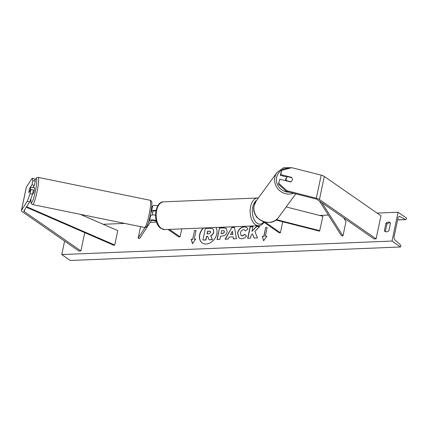 <?xml version="1.0" encoding="UTF-8"?>
<svg xmlns="http://www.w3.org/2000/svg" width="428" height="428" viewBox="0 0 428 428"><rect width="100%" height="100%" fill="white"/><g stroke="black" fill="none" stroke-linecap="round" stroke-linejoin="round"><path stroke-width="0.64" d="M35.267 181.156L32.865 180.546L32.148 178.278L34.545 178.888L35.267 181.156L34.374 185.388L31.977 184.778L29.848 188.053A3.119 0.369 -75.7 0 0 29.125 190.728A3.119 0.369 -75.7 0 0 28.874 192.67L31.003 189.39L30.11 193.627L32.512 194.237L33.405 190L31.003 189.39M32.512 194.237L29.687 201.963L27.285 201.353L21.48 210.282A4.992 1.632 -168.1 0 0 21.4 210.474A4.992 1.632 -168.1 0 0 22.219 211.673L78.875 251.006L80.903 250.926L84.755 232.645M29.687 201.963L23.882 210.892A2.493 0.819 -168.1 0 0 23.84 210.988A2.493 0.819 -168.1 0 0 24.252 211.587L80.903 250.926M32.148 178.278L26.343 187.213A4.992 1.632 -168.1 0 0 26.263 187.405L21.4 210.474M34.374 185.388L32.924 187.625M31.977 184.778L32.865 180.546M27.285 201.353L30.11 193.627M291.404 177.62L291.58 177.353A3.119 2.926 -147 0 1 290.612 181.964L279.805 179.214L278.441 184.179L279.805 179.214M278.441 184.179L286.391 191.46L315.853 198.956A2.493 0.819 11.9 0 1 317.41 199.598L374.067 238.936L376.1 238.851L380.957 215.782L324.306 176.443A4.992 1.632 11.9 0 0 321.187 175.154L291.725 167.664L281.667 170.371L280.779 174.603L291.58 177.353M286.391 191.46L286.862 190.733L316.324 198.228A4.992 1.632 11.9 0 1 319.443 199.518L376.1 238.851M281.667 170.371L280.303 175.33L287.054 177.048M280.303 175.33L280.779 174.603M286.862 190.733L278.912 183.452M257.608 217.852L256.993 217.429A4.676 1.53 11.9 0 1 256.228 216.306A4.676 1.53 11.9 0 1 256.276 216.177L256.228 216.306M275.809 220.029L319.577 231.157L322.91 216.284L286.193 206.943M276.338 219.634L319.871 230.703M262.701 221.388L279.147 232.811L280.42 232.757L265.141 222.148M280.42 232.757L282.731 221.79M155.487 215.241A4.676 1.53 -168.1 0 0 150.64 215.589L150.078 216.456M156.172 220.629A4.676 1.53 -168.1 0 0 149.607 220.49L148.58 222.073M156.375 221.362A3.119 1.022 -168.1 0 0 153.288 220.479A3.119 1.022 -168.1 0 0 151.111 220.875L139.646 238.514L138.148 238.134L140.566 226.653M145.049 227.503L138.148 238.134M157.804 205.793A4.676 1.53 -168.1 0 0 152.646 206.071L151.608 207.666M155.974 210.533A4.676 1.53 11.9 0 0 151.614 210.972L151.079 211.796M152.277 214.979A3.119 0.417 101.6 0 0 152.475 213.893A3.119 0.417 101.6 0 0 152.63 212.111L153.112 211.357A3.119 1.022 11.9 0 1 155.872 211.036M181.756 228.878L180.076 236.861L178.802 236.914L168.038 229.44M180.076 236.861L169.306 229.387M29.12 192.295A3.119 0.417 101.6 0 1 29.275 190.754M32.967 187.635A3.119 0.417 101.6 0 1 33.213 187.346L34.427 187.598A3.119 0.417 101.6 0 1 34.395 189.743A3.119 0.417 101.6 0 1 33.175 193.707L32.646 193.6M29.762 188.454L30.607 187.154A3.119 0.417 101.6 0 1 30.458 188.935A3.119 0.417 101.6 0 1 30.078 190.818M152.63 212.111L151.014 211.78M33.213 187.346A3.119 0.417 101.6 0 1 33.336 187.71L30.607 187.154M203.257 227.996A10.518 7.854 -55.2 0 0 202.219 242.922A10.518 7.854 -55.2 0 0 206.168 244.008A10.518 7.854 -55.2 0 0 215.225 237.893A10.518 7.854 -55.2 0 0 215.937 227.477M203.557 227.985A10.518 7.854 -55.2 0 0 202.305 242.981M388.918 230.606A3.9 2.91 124.8 0 1 386.398 231.805A3.9 2.91 124.8 0 1 384.933 231.404A3.9 2.91 124.8 0 1 384.344 230.794L385.922 223.298A3.9 2.91 124.8 0 1 389.908 222.501A3.9 2.91 124.8 0 1 390.497 223.111L388.918 230.606M246.549 235.989C245.351 237.642 243.671 238.567 241.499 238.776L239.022 238.107L237.524 232.993C238.546 229.301 240.75 227.225 244.142 226.776L246.694 227.402L247.946 229.001L245.437 230.954L244.666 229.996L243.5 229.692C241.943 229.927 240.921 230.981 240.434 232.837L241.125 235.566L242.2 235.855L244.789 234.362L246.549 235.989M227.188 231.714L227.182 231.746C226.407 234.501 224.663 235.94 221.934 236.079L220.543 236.133L219.848 239.434L217.033 239.546L219.462 228.012L223.817 227.835L226.241 228.397L227.188 231.714M254.879 231.478L259.769 226.364L256.431 226.498L251.948 231.323L252.932 226.642L250.118 226.76L247.684 238.294L250.503 238.177L251.129 235.197L252.434 233.854L254.088 238.032L257.469 237.893L254.879 231.478M392 241.06L398.077 212.224L406.6 218.136L406.472 218.745A1.402 0.813 -92.3 0 1 405.765 219.612A1.402 0.813 -92.3 0 1 405.503 219.553L399.838 216.595A2.654 1.535 87.7 0 0 399.345 216.477A2.654 1.535 87.7 0 0 398.008 218.125L394.118 236.577A2.654 1.535 87.7 0 0 394.921 239.931L400.228 244.597A1.402 0.813 -92.3 0 1 400.651 246.373L400.522 246.977L392 241.06L61.755 254.564L64.591 241.092M398.077 212.224L377.068 213.08M328.351 215.075L319.572 215.434M156.611 222.095L150.142 222.362M124.666 223.405L103.191 224.283M192.675 239.204L191.15 239.268L192.493 243.671L195.724 239.081L194.2 239.145L196.024 230.489L194.499 230.553L192.675 239.204L194.499 230.553M266.858 236.17L263.621 240.761L262.284 236.358L263.809 236.293L265.633 227.643L267.152 227.584L265.333 236.235L266.858 236.17M233.089 236.861L229.151 237.021L228.006 239.097L225.096 239.215L231.832 227.493L234.528 227.386L236.395 238.754L233.394 238.878L233.089 236.861L233.544 238.872M385.494 231.682A3.9 2.91 124.8 0 1 385.366 231.505L386.944 224.005A3.9 2.91 124.8 0 1 390.368 222.929M400.522 246.977L70.272 260.481L61.755 254.564M386.944 224.005L385.922 223.298M385.366 231.505L384.344 230.794M213.567 232.046L213.556 232.078C213.123 233.843 212.176 235.052 210.715 235.716L212.293 239.643L209.035 239.776L207.724 236.363L206.489 236.411L205.75 239.91L202.926 240.028L205.365 228.466L210.18 228.268L212.663 228.814L213.23 229.392L213.727 232.195C213.294 233.961 212.341 235.17 210.886 235.833L212.293 239.643M212.743 228.873L213.23 229.392M213.401 229.51L213.738 232.163M207.773 236.486L206.66 236.529L205.922 240.028L202.926 240.028M212.465 239.76L209.035 239.776M194.67 230.671L195.997 230.617M195.633 239.209L194.2 239.145M192.846 239.322L191.321 239.386L192.584 243.537M263.718 240.627L262.284 236.358M262.455 236.475L263.809 236.293M263.98 236.417L265.633 227.643M267.131 227.707L265.799 227.766M266.767 236.299L265.333 236.235M252.434 233.854L254.211 238.027M252.905 226.77L250.284 226.877L247.882 238.284M259.646 226.492L256.602 226.615L251.948 231.323M224.342 231.976L224.005 230.746L221.715 230.58L221.067 233.629L222.405 233.576L224.507 232.094L224.085 230.804M224.507 232.094L222.576 233.693L221.067 233.629M217.226 239.541L219.462 228.012M219.634 228.129L223.988 227.953L226.326 228.461M239.113 238.166L237.69 233.11C238.717 229.419 240.921 227.348 244.313 226.894L246.779 227.461M245.512 230.895L244.752 230.061M241.215 235.625L242.371 235.972L244.96 234.48M230.537 234.512L232.8 234.421L232.361 231.206L230.537 234.512L232.8 234.421M232.971 234.539L232.361 231.206M225.342 239.209L231.832 227.493M232.003 227.616L234.549 227.509M210.678 232.393L210.378 231.254L207.601 231.125L207.018 233.902L208.88 233.827L210.678 232.393M210.458 231.318L207.773 231.243L207.211 233.891M291.853 177.732L287.568 176.646A3.119 2.969 36.2 0 0 286.749 177.395L286.022 178.39A3.119 2.969 36.2 0 0 285.524 180.669M286.749 177.395A3.119 2.969 36.2 0 0 286.68 180.739L290.917 181.82M291.816 181.033A3.119 2.969 36.2 0 0 292.27 180.001M26.274 207.211L113.821 245.287L114.725 245.035L117.764 230.617L80.314 214.332M26.6 206.713L114.725 245.035M343.689 217.847L346.011 221.501L342.972 235.919L321.893 202.712M319.411 200.989L341.485 235.764L342.972 235.919M24.252 211.587L24.642 209.72M21.48 210.282L26.343 187.213M319.443 199.518L324.306 176.443M316.324 198.228L321.187 175.154M149.607 220.49L150.64 215.589M151.614 210.972L152.646 206.071M164.764 229.574L160.907 228.375C152.331 223.154 154.813 201.224 163.63 201.839A13.878 8.036 87.7 0 0 156.22 213.181A13.878 8.036 87.7 0 0 161.49 228.536A13.878 8.036 87.7 0 0 164.764 229.574L258.758 225.727A13.878 8.036 -92.3 0 1 255.484 224.695A13.878 8.036 -92.3 0 1 250.214 209.34A13.878 8.036 -92.3 0 1 257.624 197.993L258.341 198.009M256.709 200.234A12.321 7.137 87.7 0 0 252.317 211.555A12.321 7.137 87.7 0 0 257.057 223.202A12.321 7.137 87.7 0 0 263.68 222.073M30.939 198.533A12.321 1.659 -78.4 0 0 32.501 201.208A12.321 1.659 -78.4 0 0 36.139 187.057A12.321 1.659 -78.4 0 0 35 180.316M37.948 186.913A13.878 1.867 101.6 0 1 32.533 204.557L144.562 227.471A13.878 1.867 -78.4 0 0 149.977 209.827A13.878 1.867 -78.4 0 0 150.126 200.277L38.097 177.363A13.878 1.867 101.6 0 1 37.948 186.913M399.838 216.595L398.869 216.638M405.503 219.553L397.639 219.874M289.194 192.177A12.321 11.733 -143.8 0 1 276.681 177.219A12.321 11.733 -143.8 0 1 289.178 168.348M291.65 167.685L283.523 167.771L277.055 172.42A13.878 13.22 36.2 0 0 274.904 177.219A13.878 13.22 36.2 0 0 279.532 190.556A13.878 13.22 36.2 0 0 293.49 193.269M254.168 205.563A13.878 13.22 -143.8 0 1 256.324 200.764L254.141 205.617C250.359 219.152 271.106 228.932 278.724 217.156A13.878 13.22 -143.8 0 1 262.096 221.046A13.878 13.22 -143.8 0 1 254.168 205.563M163.63 201.839L257.624 197.993M264.162 222.405L261.647 224.828L258.758 225.727M30.907 198.624L30.923 202.567L31.431 203.851L32.533 204.557M150.126 200.277C151.271 200.791 151.812 201.454 151.737 202.267C152.052 202.781 151.881 205.531 151.218 210.523C150.164 216.889 148.869 221.827 147.344 225.337C145.911 227.509 146.633 227.15 144.562 227.471M34.978 180.252L36.444 177.834L38.097 177.363M405.765 219.612L397.623 219.944M277.055 172.42L256.324 200.764M295.775 193.847L278.724 217.156"/></g></svg>
